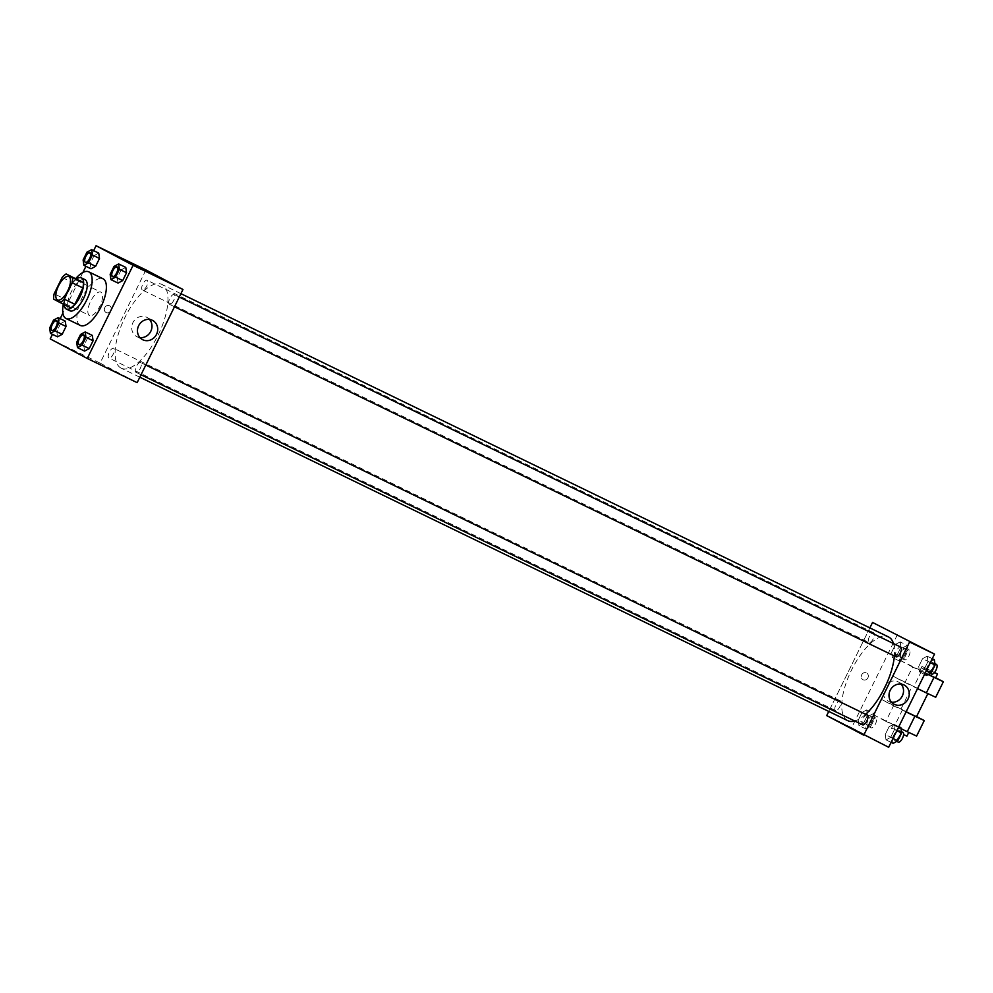 <?xml version="1.0" encoding="UTF-8"?>
<svg xmlns="http://www.w3.org/2000/svg" width="993" height="993" viewBox="0 0 993 993"><rect width="100%" height="100%" fill="white"/><g stroke="black" fill="none" stroke-linecap="round" stroke-linejoin="round"><path stroke-width="0.74" stroke-dasharray="4.96 3.72" d="M89.494 315.476A12.983 5.238 115.9 0 1 90.549 301.462A12.983 5.238 115.9 0 1 100.889 292.153A12.983 5.238 115.9 0 1 99.933 306.117A12.983 5.238 115.9 0 1 89.556 315.501A12.983 5.238 115.9 0 1 89.494 315.476M62.162 277.457L72.849 282.645L64.818 298.98L54.131 293.791M70.888 307.793L53.709 299.178M64.396 304.354A16.757 6.752 115.9 0 1 64.818 298.98M72.849 282.645A16.757 6.752 115.9 0 1 76.809 279.132M76.449 278.946A17.303 6.976 -64.1 0 0 67.673 290.192A17.303 6.976 -64.1 0 0 64.061 304.479M69.771 310.71A17.303 6.976 115.9 0 1 71.235 291.93A17.303 6.976 115.9 0 1 84.964 279.616M63.329 304.119A25.955 10.476 115.9 0 1 75.716 278.599M80.197 325.394A25.955 10.476 115.9 0 1 82.32 297.366A25.955 10.476 115.9 0 1 102.987 278.748M86.974 252.148L94.099 255.598L98.729 253.103L94.099 255.598L90.239 263.443L91.008 268.793L90.239 263.443L83.114 259.992M114.021 266.434L121.146 269.897L125.776 267.402L121.146 269.897L117.286 277.73L118.055 283.079L117.286 277.73L110.161 274.279M93.64 250.646L85.919 266.323M82.903 272.467L62.894 313.13M60.176 318.641L52.455 334.331M53.51 320.156L60.635 323.606L65.265 321.111L60.635 323.606L56.775 331.451L57.544 336.801L56.775 331.451L49.65 328M80.557 334.442L87.682 337.893L92.312 335.398L87.682 337.893L83.822 345.738L84.591 351.088L83.822 345.738L76.697 342.287M145.921 269.922L100.082 363.09L50.221 338.898M106.189 312.559A3.786 3.463 117.8 0 0 109.627 305.819A3.786 3.463 117.8 0 0 104.799 307.545A3.786 3.463 117.8 0 0 106.189 312.559A3.786 3.463 117.8 0 0 109.64 305.819A3.786 3.463 117.8 0 0 104.799 307.545A3.786 3.463 117.8 0 0 106.189 312.559M120.972 368.055A46.547 18.78 115.9 0 1 124.77 317.81A46.547 18.78 115.9 0 1 161.847 284.408A46.547 18.78 115.9 0 1 158.421 334.492A46.547 18.78 115.9 0 1 121.208 368.18A46.547 18.78 115.9 0 1 120.972 368.055M100.082 363.09L137.133 382.653M169.393 304.28A5.412 2.185 115.9 0 1 169.84 298.446A5.412 2.185 115.9 0 1 174.147 294.561A5.412 2.185 115.9 0 1 173.738 300.382A5.412 2.185 115.9 0 1 169.418 304.292A5.412 2.185 115.9 0 1 169.393 304.28M142.347 289.993A5.412 2.185 115.9 0 1 142.793 284.159A5.412 2.185 115.9 0 1 147.101 280.274A5.412 2.185 115.9 0 1 146.691 286.096A5.412 2.185 115.9 0 1 142.371 290.006A5.412 2.185 115.9 0 1 142.347 289.993L868.999 642.521A5.412 2.185 115.9 0 1 869.409 636.674A5.412 2.185 115.9 0 1 873.716 632.789A5.412 2.185 115.9 0 1 873.319 638.611A5.412 2.185 115.9 0 1 868.999 642.521A5.412 2.185 115.9 0 1 868.974 642.508M108.882 358.001A5.412 2.185 115.9 0 1 109.329 352.167A5.412 2.185 115.9 0 1 113.636 348.282A5.412 2.185 115.9 0 1 113.239 354.104A5.412 2.185 115.9 0 1 108.907 358.014A5.412 2.185 115.9 0 1 108.882 358.001M140.708 362.582A5.412 2.185 -64.1 0 0 140.683 362.569A5.412 2.185 -64.1 0 0 136.351 366.491A5.412 2.185 -64.1 0 0 135.954 372.301A5.412 2.185 -64.1 0 0 140.261 368.428A5.412 2.185 -64.1 0 0 140.708 362.582L145.797 365.052M114.692 371.32L108.175 368.13L114.692 371.32M160.804 278.325L154.014 274.974M139.926 337.583A10.849 9.93 -62.2 0 1 137.046 336.726A10.849 9.93 -62.2 0 1 136.773 336.59A10.849 9.93 -62.2 0 1 133.062 322.353A10.849 9.93 -62.2 0 1 146.914 317.4A10.849 9.93 -62.2 0 1 149.509 319.448M847.6 720.57A46.547 18.78 115.9 0 1 851.398 670.325A46.547 18.78 115.9 0 1 888.462 636.923M893.489 643.551A46.547 18.78 115.9 0 1 894.383 656.001M865.648 714.29A46.547 18.78 115.9 0 1 854.712 721.005M867.299 715.084A5.412 2.185 -64.1 0 0 862.979 718.994A5.412 2.185 -64.1 0 0 862.582 724.816M835.51 710.516A5.412 2.185 115.9 0 1 835.945 704.682A5.412 2.185 115.9 0 1 840.252 700.797A5.412 2.185 115.9 0 1 839.855 706.619A5.412 2.185 115.9 0 1 835.535 710.529A5.412 2.185 115.9 0 1 835.51 710.516M896.021 656.795A5.412 2.185 115.9 0 1 896.456 650.961A5.412 2.185 115.9 0 1 900.763 647.076M869.856 627.899L828.758 711.435L869.856 627.899M78.956 344.645A5.412 2.185 115.9 0 1 78.944 344.645A5.412 2.185 115.9 0 1 79.378 338.824A5.412 2.185 115.9 0 1 83.673 334.914M87.682 337.893L83.822 345.738M112.42 276.637A5.412 2.185 115.9 0 1 112.408 276.637A5.412 2.185 115.9 0 1 112.842 270.816A5.412 2.185 115.9 0 1 117.137 266.906M121.146 269.897L117.286 277.73M51.909 330.359A5.412 2.185 115.9 0 1 51.897 330.359A5.412 2.185 115.9 0 1 52.331 324.537A5.412 2.185 115.9 0 1 56.626 320.627M60.635 323.606L56.775 331.451M85.373 262.351A5.412 2.185 115.9 0 1 85.361 262.351A5.412 2.185 115.9 0 1 85.795 256.529A5.412 2.185 115.9 0 1 90.09 252.619M94.099 255.598L90.239 263.443M900.862 727.658L896.22 730.153L892.359 737.998L893.141 743.347M894.606 740.356A5.412 2.185 115.9 0 1 895.053 734.522A5.412 2.185 115.9 0 1 899.36 730.637A5.412 2.185 115.9 0 1 898.963 736.458A5.412 2.185 115.9 0 1 894.631 740.368A5.412 2.185 115.9 0 1 894.606 740.356L896.753 741.399M893.737 724.207L889.095 726.702L885.247 734.547L886.017 739.897L890.647 737.402L894.507 729.557L893.737 724.207L889.095 726.702L885.247 734.547L886.017 739.897L890.647 737.402L894.507 729.557L893.737 724.207L898.814 726.677M896.22 730.153L889.095 726.702M892.359 737.998L885.247 734.547M891.106 742.354L886.017 739.897M892.98 738.531L890.647 737.402M896.84 730.687L894.507 729.557M898.168 742.081A5.412 2.185 115.9 0 1 898.615 736.247A5.412 2.185 115.9 0 1 902.922 732.362M934.314 659.65L929.684 662.145L925.824 669.99L926.606 675.339M928.07 672.348A5.412 2.185 115.9 0 1 928.517 666.514A5.412 2.185 115.9 0 1 932.824 662.629A5.412 2.185 115.9 0 1 932.427 668.45A5.412 2.185 115.9 0 1 928.095 672.36A5.412 2.185 115.9 0 1 928.07 672.348M927.201 656.199L922.559 658.694L918.699 666.539L919.481 671.889L924.111 669.394L927.971 661.549L927.201 656.199L922.559 658.694L918.699 666.539L919.481 671.889L924.111 669.394L927.971 661.549L927.201 656.199L932.278 658.669M929.684 662.145L922.559 658.694M925.824 669.99L918.699 666.539M924.557 674.359L919.481 671.889M926.444 670.523L924.111 669.394M930.304 662.679L927.971 661.549M931.633 674.073A5.412 2.185 115.9 0 1 932.079 668.239A5.412 2.185 115.9 0 1 936.387 664.354M873.815 713.371L869.173 715.866L865.313 723.711L866.095 729.061L870.724 726.566L874.585 718.721L873.815 713.371L866.69 709.921L862.061 712.415L858.2 720.26L858.97 725.598L863.6 723.103L867.46 715.27L866.69 709.921L862.061 712.415L858.2 720.26L858.97 725.598L863.6 723.103L867.46 715.27L866.69 709.921M867.559 726.069A5.412 2.185 115.9 0 1 868.006 720.235A5.412 2.185 115.9 0 1 872.313 716.35A5.412 2.185 115.9 0 1 871.916 722.172A5.412 2.185 115.9 0 1 867.584 726.082A5.412 2.185 115.9 0 1 867.559 726.069L871.146 727.807A5.412 2.185 115.9 0 1 871.122 727.795A5.412 2.185 115.9 0 1 871.569 721.961A5.412 2.185 115.9 0 1 875.876 718.076A5.412 2.185 115.9 0 1 875.478 723.897A5.412 2.185 115.9 0 1 871.146 727.807M869.173 715.866L862.061 712.415M865.313 723.711L858.2 720.26M866.095 729.061L858.97 725.598M870.724 726.566L863.6 723.103M874.585 718.721L867.46 715.27M907.267 645.363L902.637 647.858L898.777 655.703L899.559 661.053L904.189 658.558L908.049 650.713L907.267 645.363L900.154 641.912L895.512 644.407L891.652 652.252L892.434 657.602L897.064 655.107L900.924 647.262L900.154 641.912L895.512 644.407L891.652 652.252L892.434 657.602L897.064 655.107L900.924 647.262L900.154 641.912M901.023 658.061A5.412 2.185 115.9 0 1 901.47 652.227A5.412 2.185 115.9 0 1 905.777 648.342A5.412 2.185 115.9 0 1 905.38 654.164A5.412 2.185 115.9 0 1 901.048 658.074A5.412 2.185 115.9 0 1 901.023 658.061L904.611 659.799A5.412 2.185 115.9 0 1 904.586 659.786A5.412 2.185 115.9 0 1 905.033 653.953A5.412 2.185 115.9 0 1 909.34 650.067A5.412 2.185 115.9 0 1 908.943 655.889A5.412 2.185 115.9 0 1 904.611 659.799M902.637 647.858L895.512 644.407M898.777 655.703L891.652 652.252M899.559 661.053L892.434 657.602M904.189 658.558L897.064 655.107M908.049 650.713L900.924 647.262M867.125 736.297L871.866 738.68L867.112 736.297M897.473 634.539L851.634 727.695L826.697 715.593M851.634 727.695L888.685 747.27M901.061 684.053A10.849 9.93 117.8 0 0 898.466 682.005A10.849 9.93 117.8 0 0 898.181 681.868A10.849 9.93 117.8 0 0 884.54 687.119A10.849 9.93 117.8 0 0 888.325 701.195A10.849 9.93 117.8 0 0 891.478 702.188M910.916 642.173L917.706 645.524M867.882 677.871A3.786 3.463 117.8 0 0 861.701 674.744A3.786 3.463 117.8 0 0 862.991 679.708A3.786 3.463 117.8 0 0 867.882 677.871A3.786 3.463 -62.2 0 1 862.991 679.708A3.786 3.463 -62.2 0 1 861.701 674.744A3.786 3.463 -62.2 0 1 867.882 677.871M935.667 677.747L900.279 660.469L892.633 675.997L904.983 682.514L912.629 666.986L928.132 674.52M900.279 660.469L912.629 666.986M916.613 736.086L873.542 714.811L881.176 699.283L893.526 705.812L885.88 721.34L900.999 728.663M873.542 714.811L885.88 721.34M916.489 716.735L906.15 711.77M881.176 699.283L916.564 716.561M893.526 705.812L906.088 711.907M927.301 693.077L912.418 685.803L927.301 693.077M917.544 688.608L904.983 682.514M935.704 697.26L892.633 675.997M908.21 731.891L893.315 724.617L908.21 731.891M906.932 736.136L903.605 734.597M935.592 677.921L928.269 674.446M934.425 672.621L921.963 666.39L934.537 672.484M902.55 709.647L894.904 725.175M921.653 670.834L914.007 686.362M57.495 299.948L89.556 315.501M68.827 276.6L100.889 292.153M136.773 336.59L142.52 339.618M146.914 317.4L152.649 320.441M180.925 293.667L161.847 284.408M139.814 377.203L121.208 368.18M135.954 372.301L141.018 374.758M873.716 632.789L147.101 280.274M840.252 700.797L113.636 348.282M835.535 710.529L108.907 358.014M179.261 297.044L174.147 294.561M174.483 306.75L169.418 304.292M901.433 731.642L899.36 730.637M934.897 663.634L932.824 662.629M930.218 673.391L928.095 672.36M875.876 718.076L872.313 716.35M909.34 650.067L905.777 648.342M904.213 685.046L898.466 682.005M894.072 704.236L888.325 701.195M900.961 709.089L912.418 685.803M891.404 728.502L893.315 724.617M921.963 666.39L920.064 670.275"/><path stroke-width="1.49" d="M57.433 299.923A12.983 5.238 115.9 0 1 58.5 285.91A12.983 5.238 115.9 0 1 68.827 276.6A12.983 5.238 115.9 0 1 67.872 290.564A12.983 5.238 115.9 0 1 57.495 299.948A12.983 5.238 115.9 0 1 57.433 299.923M64.16 299.092L72.204 282.757A16.757 6.752 115.9 0 0 72.626 277.382L66.121 273.944A16.757 6.752 115.9 0 0 62.162 277.457L54.131 293.791A16.757 6.752 115.9 0 0 53.709 299.178L60.201 302.604A16.757 6.752 115.9 0 0 64.16 299.092L74.847 304.28L82.891 287.945L72.204 282.757M74.847 304.28A16.757 6.752 115.9 0 1 70.888 307.793L60.201 302.604M82.891 287.945A16.757 6.752 115.9 0 0 83.313 282.558L66.121 273.944M64.061 304.479A17.303 6.976 -64.1 0 0 66.295 309.034A17.303 6.976 -64.1 0 0 80.135 296.51A17.303 6.976 -64.1 0 0 81.401 277.891A17.303 6.976 -64.1 0 0 76.449 278.946M81.401 277.891L84.964 279.616A17.303 6.976 115.9 0 1 83.697 298.235A17.303 6.976 115.9 0 1 69.858 310.759A17.303 6.976 115.9 0 1 69.771 310.71M83.313 282.558L72.626 277.382M75.716 278.599A25.955 10.476 115.9 0 1 88.737 271.834A25.955 10.476 115.9 0 1 86.838 299.762A25.955 10.476 115.9 0 1 66.084 318.542A25.955 10.476 115.9 0 1 65.948 318.48A25.955 10.476 115.9 0 1 63.329 304.119M88.737 271.834L102.987 278.748A25.955 10.476 115.9 0 1 101.075 306.676A25.955 10.476 115.9 0 1 80.334 325.456A25.955 10.476 115.9 0 1 80.197 325.394M83.884 265.342L91.008 268.793L95.638 266.298L99.499 258.453L98.729 253.103L91.604 249.653L86.974 252.148L83.114 259.992L83.884 265.342L88.514 262.847L92.374 255.002L91.604 249.653M110.931 279.629L118.055 283.079L122.685 280.585L126.545 272.74L125.776 267.402L118.651 263.939L114.021 266.434L110.161 274.279L110.931 279.629L115.56 277.134L119.421 269.289L118.651 263.939M52.455 334.331L50.221 338.898L87.26 358.461L133.099 265.305L96.06 245.73L93.64 250.646M85.919 266.323L82.903 272.467M62.894 313.13L60.176 318.641M50.42 333.35L57.544 336.801L62.174 334.306L66.035 326.461L65.265 321.111L58.14 317.661L53.51 320.156L49.65 328L50.42 333.35L55.049 330.855L58.91 323.01L58.14 317.661M77.466 347.637L84.591 351.088L89.221 348.593L93.081 340.748L92.312 335.398L85.187 331.947L80.557 334.442L76.697 342.287L77.466 347.637L82.096 345.142L85.957 337.297L85.187 331.947M87.26 358.461L137.133 382.653L182.973 289.497L145.921 269.922L96.06 245.73M182.973 289.497L133.099 265.305M142.793 339.767A10.849 9.93 -62.2 0 1 142.52 339.618A10.849 9.93 -62.2 0 1 138.809 325.394A10.849 9.93 -62.2 0 1 152.649 320.441A10.849 9.93 -62.2 0 1 156.447 334.517A10.849 9.93 -62.2 0 1 142.793 339.767M154.3 275.135L160.816 278.325L154.3 275.135M154.014 274.987L160.804 278.325M149.509 319.448A10.849 9.93 -62.2 0 1 150.626 331.637A10.849 9.93 -62.2 0 1 139.926 337.583M180.925 293.667L888.462 636.923A46.547 18.78 115.9 0 1 893.489 643.551M894.383 656.001A46.547 18.78 115.9 0 1 865.648 714.29M854.712 721.005A46.547 18.78 115.9 0 1 847.823 720.682A46.547 18.78 115.9 0 1 847.6 720.57M145.797 365.052L867.299 715.084A5.412 2.185 -64.1 0 0 867.299 715.084A5.412 2.185 -64.1 0 1 866.889 720.943A5.412 2.185 -64.1 0 1 862.582 724.816L141.018 374.758M179.261 297.044L900.763 647.076A5.412 2.185 115.9 0 1 900.366 652.898A5.412 2.185 115.9 0 1 896.046 656.807A5.412 2.185 115.9 0 1 896.021 656.795M872.549 622.437L869.856 627.899L872.549 622.437L934.525 654.102L909.588 642.012L863.749 735.168L909.588 642.012M863.749 735.168L826.697 715.593L828.758 711.435L826.697 715.593L888.685 747.27L934.525 654.102M83.685 334.926L83.66 334.914A5.412 2.185 115.9 0 1 83.685 334.926A5.412 2.185 115.9 0 1 83.288 340.748A5.412 2.185 115.9 0 1 78.968 344.658A5.412 2.185 115.9 0 1 78.956 344.645A5.412 2.185 115.9 0 1 78.906 344.633A5.412 2.185 115.9 0 1 79.353 338.787A5.412 2.185 115.9 0 1 83.66 334.914A5.412 2.185 115.9 0 1 83.263 340.723A5.412 2.185 115.9 0 1 78.944 344.645L78.944 344.645M84.591 351.088L89.221 348.593L82.096 345.142M89.221 348.593L93.081 340.748L85.957 337.297M93.081 340.748L92.312 335.398M117.149 266.918L117.124 266.906A5.412 2.185 115.9 0 1 117.149 266.918A5.412 2.185 115.9 0 1 116.752 272.74A5.412 2.185 115.9 0 1 112.432 276.65A5.412 2.185 115.9 0 1 112.42 276.637A5.412 2.185 115.9 0 1 112.817 270.791A5.412 2.185 115.9 0 1 117.124 266.906A5.412 2.185 115.9 0 1 116.727 272.727A5.412 2.185 115.9 0 1 112.408 276.637A5.412 2.185 115.9 0 1 112.37 276.625L112.432 276.65M118.055 283.079L122.685 280.585L115.56 277.134M122.685 280.585L126.545 272.74L119.421 269.289M126.545 272.74L125.776 267.402M56.638 320.64L56.613 320.627A5.412 2.185 115.9 0 1 56.638 320.64A5.412 2.185 115.9 0 1 56.241 326.449A5.412 2.185 115.9 0 1 51.921 330.371A5.412 2.185 115.9 0 1 51.909 330.359A5.412 2.185 115.9 0 1 52.306 324.5A5.412 2.185 115.9 0 1 56.613 320.627A5.412 2.185 115.9 0 1 56.216 326.436A5.412 2.185 115.9 0 1 51.897 330.359A5.412 2.185 115.9 0 1 51.859 330.346L51.921 330.371M57.544 336.801L62.174 334.306L55.049 330.855M62.174 334.306L66.035 326.461L58.91 323.01M66.035 326.461L65.265 321.111M90.09 252.619A5.412 2.185 115.9 0 1 90.102 252.632A5.412 2.185 115.9 0 1 89.705 258.453A5.412 2.185 115.9 0 1 85.386 262.363A5.412 2.185 115.9 0 1 85.373 262.351L85.361 262.351A5.412 2.185 115.9 0 1 85.77 256.492A5.412 2.185 115.9 0 1 90.078 252.619A5.412 2.185 115.9 0 1 89.68 258.441A5.412 2.185 115.9 0 1 85.361 262.351A5.412 2.185 115.9 0 1 85.324 262.338M91.008 268.793L95.638 266.298L88.514 262.847M95.638 266.298L99.499 258.453L92.374 255.002M99.499 258.453L98.729 253.103M891.106 742.354L893.141 743.347L897.771 740.852L901.632 733.008L900.862 727.658L898.814 726.677M897.771 740.852L892.98 738.531M901.632 733.008L896.84 730.687M901.433 731.642L902.922 732.362A5.412 2.185 115.9 0 1 902.525 738.184A5.412 2.185 115.9 0 1 898.193 742.094A5.412 2.185 115.9 0 1 898.168 742.081L896.753 741.399M924.557 674.359L926.606 675.339L931.235 672.844L935.096 665L934.314 659.65L932.278 658.669M931.235 672.844L926.444 670.523M935.096 665L930.304 662.679M934.897 663.634L936.387 664.354A5.412 2.185 115.9 0 1 935.989 670.176A5.412 2.185 115.9 0 1 931.657 674.086A5.412 2.185 115.9 0 1 931.633 674.073M903.928 684.909A10.849 9.93 -62.2 0 1 904.213 685.046A10.849 9.93 -62.2 0 1 907.912 699.271A10.849 9.93 -62.2 0 1 894.072 704.236A10.849 9.93 -62.2 0 1 890.287 690.147A10.849 9.93 -62.2 0 1 903.928 684.909M891.478 702.188A10.849 9.93 117.8 0 0 902.178 696.242A10.849 9.93 117.8 0 0 901.061 684.053M915.658 644.569L910.916 642.173L915.658 644.569M917.706 645.524L910.916 642.186M906.15 711.77L916.489 716.735L927.859 693.61M906.088 711.907L914.901 716.176L907.254 731.704L916.613 736.086L924.247 720.558L914.901 716.176M916.564 716.561L924.247 720.558M928.132 674.52L934.003 677.363L926.357 692.891L917.544 688.608M926.357 692.891L935.704 697.26L943.35 681.732L935.667 677.747M900.999 728.663L907.254 731.704M903.605 734.597L906.932 736.136L908.756 732.437M928.269 674.446L935.592 677.921L937.491 674.036L934.425 672.621M934.003 677.363L943.35 681.732M934.537 672.484L937.491 674.036M69.858 310.759L66.295 309.034M80.334 325.456L66.084 318.542M847.823 720.682L139.814 377.203M896.046 656.807L174.483 306.75M931.657 674.086L930.218 673.391"/></g></svg>
